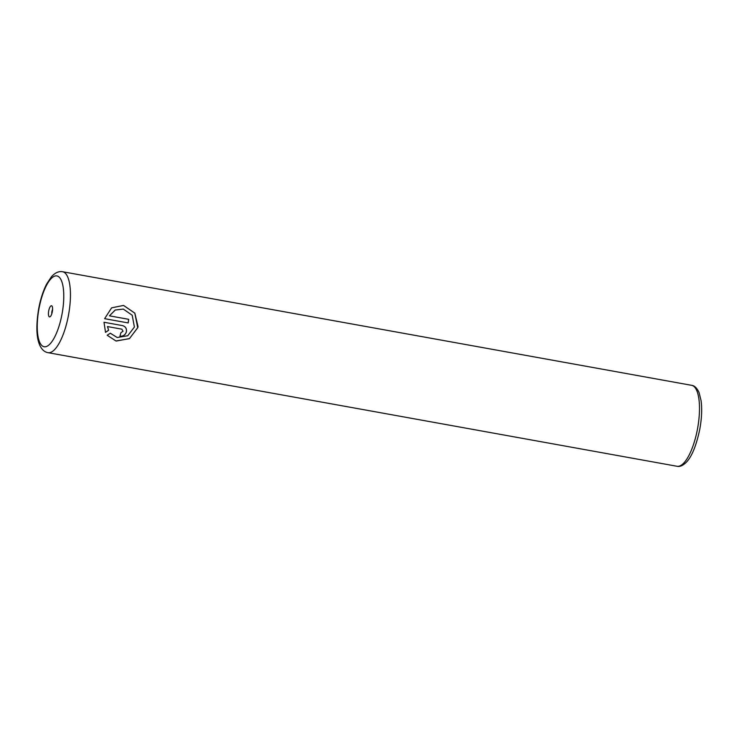 <?xml version="1.0" encoding="UTF-8"?>
<svg xmlns="http://www.w3.org/2000/svg" width="738" height="738" viewBox="0 0 738 738"><rect width="100%" height="100%" fill="white"/><g stroke="black" fill="none" stroke-linecap="round" stroke-linejoin="round"><path stroke-width="1.11" d="M48.699 310.929A5.655 1.854 -79.8 0 0 50.202 316.667A5.655 1.854 -79.8 0 0 52.324 311.74A5.655 1.854 -79.8 0 0 52.094 306.233A5.655 1.854 -79.8 0 0 48.699 310.929M52.592 309.49A3.081 1.015 -79.8 0 0 51.909 311.547A3.081 1.015 -79.8 0 0 51.808 313.798M123.541 305.421L134.805 313.152L137.729 327.672L129.501 338.567L116.29 341.039M110.294 333.225L117.222 337.524L110.331 333.207L107.204 335.255L115.958 340.974L129.39 338.668L137.785 327.681L138.015 326.556L134.833 313.133L123.569 305.421L111.623 307.838L104.621 318.678L128.181 322.93A41.125 13.515 -79.8 0 0 128.707 319.323L109.427 315.846L115.266 310.025L123.32 309.093L132.213 315.255L134.39 327.072L127.748 335.735L117.222 337.524M123.034 331.233L120.912 332.69A41.125 13.515 100.2 0 1 119.971 336.196C123.191 336.436 125.34 334.978 126.419 331.842C126.844 328.567 125.543 326.491 122.49 325.596L103.993 322.257L105.534 332.358L108.597 330.292L107.536 326.583L121.825 329.166L123.034 331.233M122.434 325.587C125.478 326.473 126.788 328.558 126.364 331.823C125.285 334.969 123.135 336.427 119.916 336.187M121.696 329.139L107.536 326.583M107.48 326.574L108.597 330.292M108.541 330.273L105.479 332.34M128.652 319.314A41.125 13.515 100.2 0 1 128.126 322.921L128.181 322.93M128.126 322.921L104.621 318.668M123.32 309.093L115.22 310.015L109.427 315.846M697.53 428.769A41.125 13.515 -79.8 0 0 691.644 385.328C694.541 385.651 697.023 388.087 699.089 392.634L701.1 400.771C702.161 409.064 701.727 418.52 699.799 429.147C696.404 445.254 692.013 456.185 686.626 461.951C683.056 465.558 679.855 466.997 677.023 466.268A41.125 13.515 -79.8 0 0 697.53 428.769M691.644 385.328L62.601 271.732A41.125 13.515 100.2 0 1 68.486 315.163A41.125 13.515 100.2 0 1 47.979 352.672L677.023 466.268M62.057 313.936A35.977 11.826 -79.8 0 0 57.066 275.957A35.977 11.826 -79.8 0 0 38.966 308.742A35.977 11.826 -79.8 0 0 43.957 346.712A35.977 11.826 -79.8 0 0 62.057 313.936M62.601 271.732C58.736 271.049 54.99 272.765 51.346 276.861L46.568 284.176C43.099 291.04 40.47 299.204 38.69 308.668C36.125 324.305 36.291 336.021 39.188 343.807C41.18 349.019 44.114 351.971 47.979 352.672"/></g></svg>
